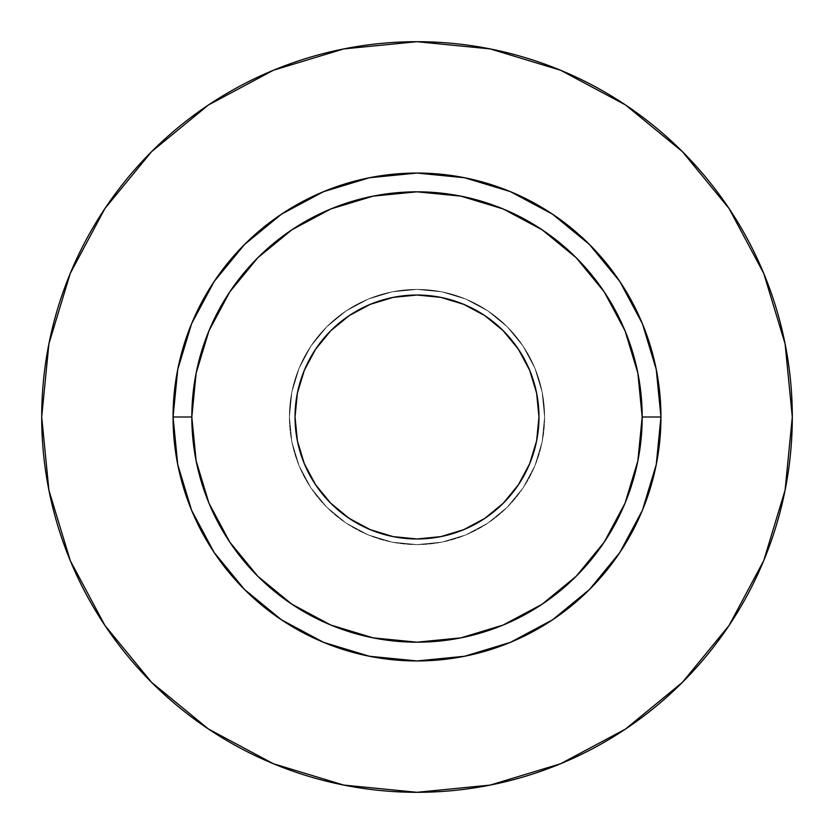 <?xml version="1.0" encoding="UTF-8"?>
<svg xmlns="http://www.w3.org/2000/svg" width="834" height="834" viewBox="0 0 834 834"><rect width="100%" height="100%" fill="white"/><g stroke="black" fill="none" stroke-linecap="round" stroke-linejoin="round"><path stroke-width="0.63" stroke-dasharray="4.17 3.13" d="M295.027 417A121.972 121.972 0 0 0 417 538.972A121.972 121.972 0 0 0 538.972 417L536.627 440.8L529.684 463.673L518.414 484.762L503.246 503.246L484.762 518.414L463.673 529.684L440.8 536.627L417 538.972L393.2 536.627L370.327 529.684L349.238 518.414L330.754 503.246L315.586 484.762L304.316 463.673L297.373 440.8L295.027 417L297.373 393.2L304.316 370.327L315.586 349.238L330.754 330.754L349.238 315.586L370.327 304.316L393.2 297.373L417 295.027L440.8 297.373L463.673 304.316L484.762 315.586L503.246 330.754L518.414 349.238L529.684 370.327L536.627 393.2L538.972 417A121.972 121.972 0 0 0 417 295.027A121.972 121.972 0 0 0 295.027 417M544.602 417A127.602 127.602 0 0 1 417 544.602A127.602 127.602 0 0 1 289.398 417A127.602 127.602 0 0 0 417 544.602A127.602 127.602 0 0 0 544.602 417L542.152 441.895L534.886 465.831L523.095 487.89L507.228 507.228L487.89 523.095L465.831 534.886L441.895 542.152L417 544.602L392.105 542.152L368.169 534.886L346.11 523.095L326.772 507.228L310.905 487.89L299.114 465.831L291.848 441.895L289.398 417L291.848 392.105L299.114 368.169L310.905 346.11L326.772 326.772L346.11 310.905L368.169 299.114L392.105 291.848L417 289.398L441.895 291.848L465.831 299.114L487.89 310.905L507.228 326.772L523.095 346.11L534.886 368.169L542.152 392.105L544.602 417A127.602 127.602 0 0 0 417 289.398A127.602 127.602 0 0 0 289.398 417A127.602 127.602 0 0 1 417 289.398A127.602 127.602 0 0 1 544.602 417L542.152 392.105L534.886 368.169L523.095 346.11L507.228 326.772L487.89 310.905L465.831 299.114L441.895 291.848L417 289.398L392.105 291.848L368.169 299.114L346.11 310.905L326.772 326.772L310.905 346.11L299.114 368.169L291.848 392.105L289.398 417L291.848 441.895L299.114 465.831L310.905 487.89L326.772 507.228L346.11 523.095L368.169 534.886L392.105 542.152L417 544.602L441.895 542.152L465.831 534.886L487.89 523.095L507.228 507.228L523.095 487.89L534.886 465.831L542.152 441.895L544.602 417M191.82 417A225.18 225.18 0 0 0 417 642.18A225.18 225.18 0 0 0 642.18 417A225.18 225.18 0 0 0 417 191.82A225.18 225.18 0 0 0 191.82 417A225.18 225.18 0 0 0 417 642.18A225.18 225.18 0 0 0 642.18 417A225.18 225.18 0 0 0 417 191.82A225.18 225.18 0 0 0 191.82 417M728.979 625.604L763.736 560.625L785.086 490.215L792.3 417A375.3 375.3 0 0 0 417 41.7A375.3 375.3 0 0 0 41.7 417A375.3 375.3 0 0 0 417 792.3A375.3 375.3 0 0 0 792.3 417L785.086 343.785L763.736 273.375L729.052 208.49M625.604 105.021L560.625 70.264L490.215 48.914L417 41.7L343.785 48.914L273.375 70.264L208.49 104.948M105.021 208.396L70.264 273.375L48.914 343.785L41.7 417L48.914 490.215L70.264 560.625L104.948 625.51M208.396 728.979L273.375 763.736L343.785 785.086L417 792.3L490.215 785.086L560.625 763.736L625.51 729.052"/><path stroke-width="1.25" d="M538.972 417A121.972 121.972 0 0 1 417 538.972A121.972 121.972 0 0 1 295.027 417L297.373 393.2L304.316 370.327L315.586 349.238L330.754 330.754L349.238 315.586L370.327 304.316L393.2 297.373L417 295.027L440.8 297.373L463.673 304.316L484.762 315.586L503.246 330.754L518.414 349.238L529.684 370.327L536.627 393.2L538.972 417L536.627 440.8L529.684 463.673L518.414 484.762L503.246 503.246L484.762 518.414L463.673 529.684L440.8 536.627L417 538.972L393.2 536.627L370.327 529.684L349.238 518.414L330.754 503.246L315.586 484.762L304.316 463.673L297.373 440.8L295.027 417A121.972 121.972 0 0 1 417 295.027A121.972 121.972 0 0 1 538.972 417M642.18 417L660.945 417A243.945 243.945 0 0 1 417 660.945A243.945 243.945 0 0 1 173.055 417L191.82 417A225.18 225.18 0 0 1 417 191.82A225.18 225.18 0 0 1 642.18 417A225.18 225.18 0 0 1 417 642.18A225.18 225.18 0 0 1 191.82 417L196.146 460.931L208.959 503.173L229.767 542.1L257.769 576.231L291.9 604.233L330.827 625.041L373.069 637.854L417 642.18L460.931 637.854L503.173 625.041L542.1 604.233L576.231 576.231L604.233 542.1L625.041 503.173L637.854 460.931L642.18 417L637.854 373.069L625.041 330.827L604.233 291.9L576.231 257.769L542.1 229.767L503.173 208.959L460.931 196.146L417 191.82L373.069 196.146L330.827 208.959L291.9 229.767L257.769 257.769L229.767 291.9L208.959 330.827L196.146 373.069L191.82 417L173.055 417L177.746 369.41L191.622 323.644L214.171 281.475L244.508 244.508L281.475 214.171L323.644 191.622L369.41 177.746L417 173.055L464.59 177.746L510.356 191.622L552.525 214.171L589.492 244.508L619.829 281.475L642.378 323.644L656.254 369.41L660.945 417L656.254 464.59L642.378 510.356L619.829 552.525L589.492 589.492L552.525 619.829L510.356 642.378L464.59 656.254L417 660.945L369.41 656.254L323.644 642.378L281.475 619.829L244.508 589.492L214.171 552.525L191.622 510.356L177.746 464.59L173.055 417A243.945 243.945 0 0 1 417 173.055A243.945 243.945 0 0 1 660.945 417L642.18 417M41.7 417A375.3 375.3 0 0 1 417 41.7A375.3 375.3 0 0 1 792.3 417A375.3 375.3 0 0 1 417 792.3A375.3 375.3 0 0 1 41.7 417L48.914 490.215L70.264 560.625L104.948 625.51L151.621 682.379L208.49 729.052L273.375 763.736L343.785 785.086L417 792.3L490.215 785.086L560.625 763.736L625.51 729.052L682.379 682.379L729.052 625.51L763.736 560.625L785.086 490.215L792.3 417L785.086 343.785L763.736 273.375L729.052 208.49L682.379 151.621L625.51 104.948L560.625 70.264L490.215 48.914L417 41.7L343.785 48.914L273.375 70.264L208.49 104.948L151.621 151.621L104.948 208.49L70.264 273.375L48.914 343.785L41.7 417M729.052 208.49L682.379 151.621L625.604 105.021M208.49 104.948L151.621 151.621L105.021 208.396M104.948 625.51L151.621 682.379L208.396 728.979M625.51 729.052L682.379 682.379L728.979 625.604"/></g></svg>
